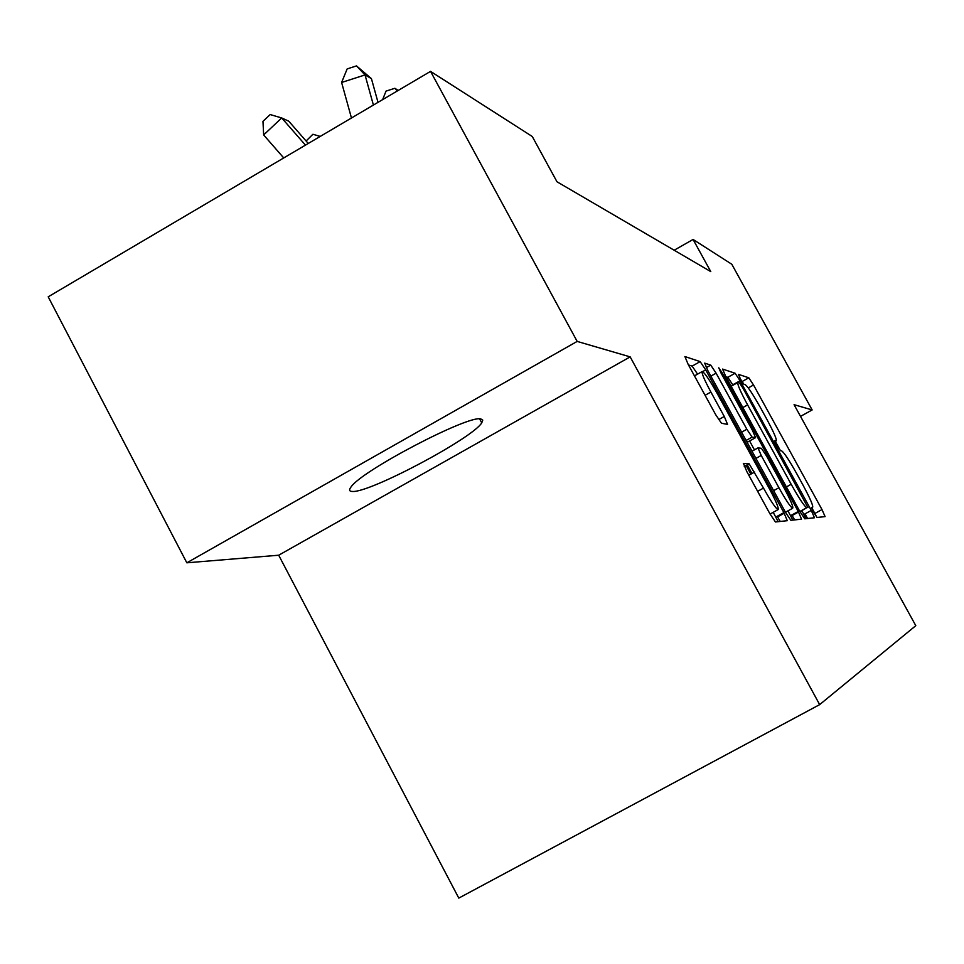 <?xml version="1.0" encoding="UTF-8"?>
<svg xmlns="http://www.w3.org/2000/svg" width="964" height="964" viewBox="0 0 964 964"><rect width="100%" height="100%" fill="white"/><g stroke="black" fill="none" stroke-linecap="round" stroke-linejoin="round"><path stroke-width="1.45" d="M813.749 512.487L817.05 517.475L825.088 516.608L821.991 509.57L753.523 384.985L748.799 377.792L738.448 374.345L740.509 379.117L743.943 384.323L745.293 384.732C747.944 386.697 753.089 394.517 760.765 408.194L766.561 418.762C773.875 432.342 777.068 439.717 776.141 440.885L774.899 440.693L777.032 445.609L780.406 450.706L781.611 450.863C784.069 452.465 789.142 460.129 796.818 473.842L802.651 484.458C810.049 498.207 813.375 505.823 812.628 507.329L811.543 507.401L813.749 512.487M805.061 513.836L807.579 518.499M352.547 491.471C369.911 492.845 472.625 438.246 481.747 422.859L482.747 420.123L480.795 418.918C468.323 414.857 361.741 470.637 351.101 486.868C348.727 489.929 349.209 491.459 352.547 491.471M743.449 463.395L746.847 471.625L769.887 513.728L775.442 521.97L787.299 520.693L783.889 512.607L705.708 369.899L700.153 361.608L684.91 356.547L688.151 364.356L715.734 414.761L721.482 423.268L727.543 424.365L724.277 416.484L710.89 392.047C704.154 379.454 701.286 372.598 702.298 371.477C704.841 372.96 709.853 380.37 717.349 393.722L769.043 488.109C776.201 501.485 779.177 508.679 777.996 509.691C775.49 508.088 770.646 500.894 763.488 488.097L749.149 463.829L743.328 463.455M749.149 463.829L744.28 466.504L749.149 463.829M775.032 441.5L776.141 440.885L775.02 441.5M630.167 356.873L577.171 341.413L430.547 71.372L48.2 296.816L186.835 562.807L278.692 555.216L458.792 898.099L819.665 704.624L630.167 356.873L278.692 555.216M800.518 416.388L812.146 409.941L794.071 404.675L915.8 625.672L819.665 704.624M812.146 409.941L731.809 264.257L693.08 239.458L674.161 250.23M430.547 71.372L532.273 136.502L556.975 181.762L710.781 271.619L693.08 239.458M799.771 511.342L804.771 518.813L814.46 517.764L811.278 510.426L740.063 380.744L735.11 373.237L722.578 369.079L725.627 376.177L799.771 511.342M801.542 519.162L790.866 520.307L785.576 512.474L707.817 370.562L704.684 363.127L710.745 365.127L716.107 373.176L746.847 429.257L752.113 437.126L755.559 437.668L752.402 430.245L720.915 372.827L718.77 367.802L722.47 373.321L798.24 511.462L801.542 519.162M577.171 341.413L186.835 562.807M743.642 384.058L742.388 382.286M816.966 517.439L811.809 507.775M780.466 450.718L775.321 441.343M791.806 515.005L794.661 519.897M733.014 385.226L727.82 377.322L725.928 376.731M806.061 518.668L801.988 510.944M807.977 507.642L743.003 388.215L739.533 382.949L737.93 382.479C737.002 383.684 740.219 391.155 747.606 404.904L791.179 484.289C798.987 498.219 804.157 506.04 806.699 507.715L800 511.751M777.201 516.282L780.225 521.464M746.859 441.801L747.944 441.886M749.582 440.97L754.451 449.863M787.901 510.884L790.54 515.692L798.24 511.462M778.912 487.736C785.744 499.942 790.311 506.787 792.613 508.293C793.649 507.305 790.757 500.461 783.949 487.76L766.549 456.02L761.391 448.308L758.017 447.886L761.223 455.466L778.912 487.736L773.622 490.652M792.782 520.102L790.54 515.692M746.112 465.492L750.86 474.143M697.575 374.128L692.14 366.115L688.477 364.958M778.153 521.681L773.212 512.318M751.98 473.529L747.245 464.865M306.106 141.009L312.914 134.261L320.229 136.418M382.624 99.629L386.034 91.11L394.903 88.278L398.144 90.471M394.903 88.278L397.409 90.905M283.717 157.939L263.654 134.948L262.967 121.344L270.161 114.559L281.705 117.945L305.468 145.118M263.654 134.948L281.705 117.945L288.79 121.223L308.263 143.479M378.009 102.341L371.417 78.626L365.031 74.939L341.605 82.47L351.462 118.006M373.405 105.064L365.031 74.939L356.499 65.901L371.417 78.626M341.605 82.47L347.161 68.914L356.499 65.901M811.567 507.908L812.628 507.329M741.967 381.611L748.799 377.792M748.281 387.914L753.523 384.985M814.917 513.451L821.991 509.57M792.107 515.547L798.541 512.017M727.82 377.322L735.11 373.237M732.785 384.805L740.063 380.744M803.916 514.463L811.278 510.426M742.834 407.555L747.606 404.904M786.371 486.928L791.179 484.289M799.867 511.535L806.796 507.727M777.538 516.897L784.226 513.222M706.287 367.633L710.745 365.127M710.866 376.117L716.107 373.176M741.581 432.185L746.847 429.257M746.112 440.452L752.113 437.126M747.835 441.946L755.547 437.668L747.835 441.946M721.494 373.875L722.47 373.321M752.004 451.212L757.909 447.935M755.945 458.394L761.223 455.466M748.835 475.264L754.692 472.035M757.632 491.327L763.488 488.097M705.082 395.3L710.89 392.047M718.614 419.641L724.277 416.484M692.14 366.115L700.153 361.608M702.66 371.61L705.708 369.899M775.803 517.053L783.889 512.607M479.602 418.87L481.747 422.859M731.158 386.263L737.713 382.6M799.843 511.474L806.699 507.715M785.443 512.233L792.613 508.293M770.067 514.053L777.996 509.691M694.454 375.876L702.057 371.622"/></g></svg>

